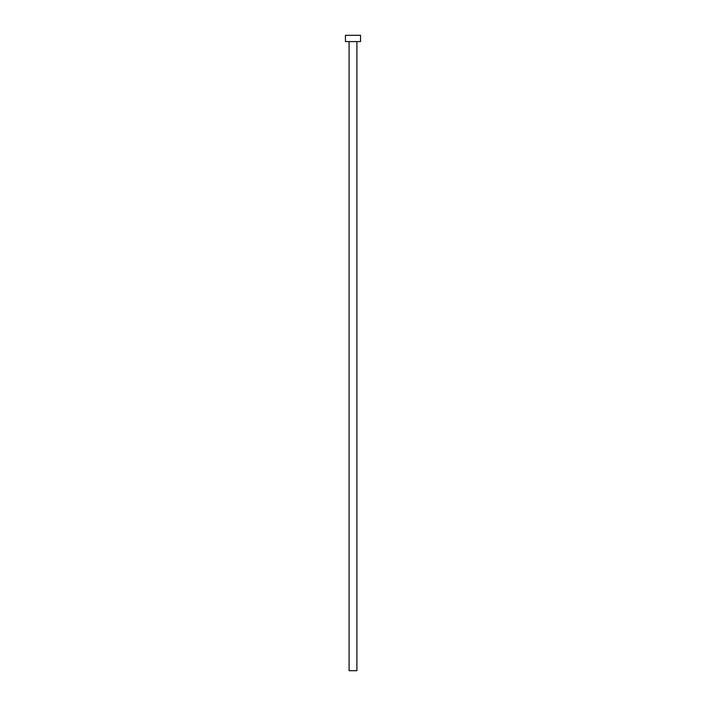 <?xml version="1.0" encoding="UTF-8"?>
<svg xmlns="http://www.w3.org/2000/svg" width="706" height="706" viewBox="0 0 706 706"><rect width="100%" height="100%" fill="white"/><g stroke="black" fill="none" stroke-linecap="round" stroke-linejoin="round"><path stroke-width="1.06" d="M349.099 41.592L349.099 670.7L356.901 670.7L356.901 41.592L356.901 670.7L349.099 670.7L349.099 41.592M345.455 35.3L345.455 41.592L360.545 41.592L360.545 35.3L345.455 35.3L345.455 41.592L360.545 41.592L360.545 35.3L345.455 35.3"/></g></svg>
